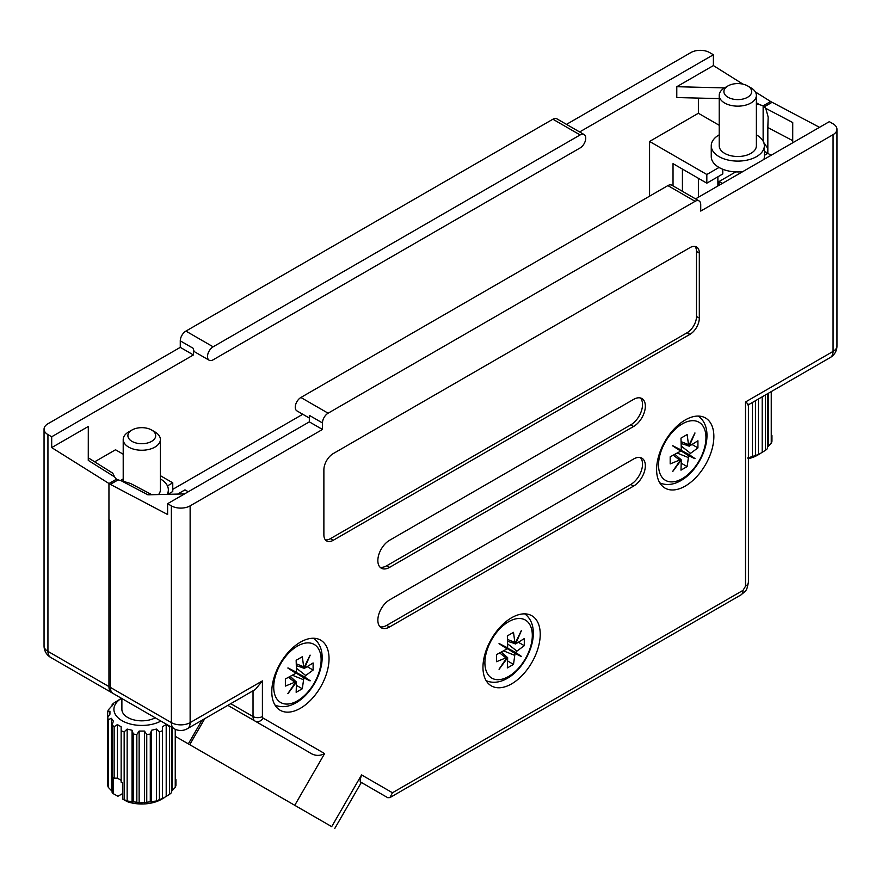 <?xml version="1.0" encoding="UTF-8"?>
<svg xmlns="http://www.w3.org/2000/svg" width="881" height="881" viewBox="0 0 881 881"><rect width="100%" height="100%" fill="white"/><g stroke="black" fill="none" stroke-linecap="round" stroke-linejoin="round"><path stroke-width="1.32" d="M168.348 494.054L172.764 491.499L172.764 482.832L160.375 475.674M123.208 454.222L115.521 449.773L94.652 461.82M673.029 185.891L673.029 163.657L706.826 183.171L722.783 173.953L722.783 169.251M719.028 167.456L706.826 174.493L706.826 183.171M706.826 174.493L649.572 141.445L649.572 196.166M766.426 154.175L766.426 152.545L767.836 151.741M764.345 151.345L766.426 152.545M698.38 197.256L698.38 178.292M682.423 169.075L682.423 191.309M584.092 134.54L556.88 118.825A7.962 4.603 120 0 0 552.894 119.221L185.913 331.102A7.962 4.603 120 0 0 180.275 340.859L180.275 347.356L47.937 423.761A13.27 7.665 -0 0 0 44.05 429.179A13.27 7.665 -0 0 0 47.937 434.597L51.693 436.767L193.424 354.944L193.424 348.435A7.962 4.603 120 0 0 195.064 352.081L209.149 360.219A7.962 4.603 -60 0 1 207.927 353.832A7.962 4.603 -60 0 1 213.125 346.817L580.116 134.936A7.962 4.603 -60 0 1 584.092 134.54A7.962 4.603 -60 0 1 585.314 140.927A7.962 4.603 -60 0 1 580.116 147.942L213.125 359.822A7.962 4.603 -60 0 1 209.149 360.219M742.969 84.147L713.39 65.579L713.39 54.743L709.634 52.574A13.27 7.665 -0 0 0 690.869 52.574L566.494 124.375M719.215 125.289L698.38 113.264L698.38 98.088M114.64 476.94L88.265 460.389L88.276 457.812L112.746 473.174L114.64 476.94A26.551 15.979 2.2 0 0 116.457 479.209L108.947 483.548L108.947 686.585A13.27 7.665 120 0 0 111.7 692.653A13.27 7.665 120 0 0 112.438 692.995M88.265 460.389L88.298 426.47L51.693 447.603L110.356 484.363L117.867 480.024L116.457 479.209L108.947 483.548L108.947 519.68L110.356 520.495L110.356 687.389L171.366 722.618L171.366 505.859L167.61 503.69L309.33 421.867L309.33 415.358L322.468 422.946L322.468 429.454L190.131 505.859L190.131 722.618L262.406 680.892L262.406 716.539A3.315 1.916 -60 0 0 263.089 718.059L324.615 753.585C319.484 756.316 314.396 755.931 309.374 752.44L227.805 705.351M713.39 65.579L676.784 86.712L724.534 87.902M755.369 91.921L770.644 101.513L763.133 105.852L763.133 141.213L763.133 105.852A26.551 15.979 2.2 0 0 759.444 104.663L756.383 104.112M201.947 720.284L188.325 743.872L175.947 736.725L300.003 808.34M289.21 802.106L294.518 805.179M302.778 414.268L172.764 489.329M698.38 113.264L649.572 141.445M719.215 98.606L676.784 97.549L676.784 86.712M713.39 54.743L579.632 131.963M51.693 447.603L51.693 436.767M88.276 457.812L88.298 426.47M175.947 736.725L204.007 752.914M188.325 743.872L213.389 758.343M180.275 347.356L193.424 354.944M172.764 482.832L167.434 485.905M281.325 797.558L204.337 753.112M758.442 454.563L758.442 398.994L758.442 454.563L760.325 453.572L757.506 455.202A27.873 16.089 180 0 1 748.41 458.693M758.442 454.365A34.513 19.922 180 0 1 755.446 455.521L755.446 400.723M747.54 458.054L755.446 455.521M756.383 134.826A26.551 15.329 180 0 1 764.345 145.772A26.551 15.329 180 0 1 756.57 156.609A26.551 15.329 180 0 1 727.64 159.935A26.551 15.329 180 0 1 711.253 145.772A26.551 15.329 180 0 1 719.028 134.936A26.551 15.329 180 0 1 719.215 134.826M764.345 145.772L764.345 156.609A26.551 15.329 180 0 1 763.893 159.428M747.617 85.92L750.931 87.836A18.578 10.726 180 0 1 756.383 95.423A18.578 10.726 180 0 1 750.931 103A18.578 10.726 180 0 1 730.679 105.335A18.578 10.726 180 0 1 719.215 95.423A18.578 10.726 180 0 1 724.656 87.836L727.97 85.92A13.887 8.017 180 0 1 747.617 85.92A13.887 8.017 180 0 1 747.617 97.251A13.887 8.017 180 0 1 727.97 97.251A13.887 8.017 180 0 1 727.97 85.92L724.656 87.836M756.383 95.423L756.383 145.772A18.578 10.726 180 0 1 750.931 153.36A18.578 10.726 180 0 1 730.679 155.684A18.578 10.726 180 0 1 719.215 145.772L719.215 95.423M771.954 435.544L771.954 441.26A34.513 19.922 180 0 1 771.249 443.308L771.249 391.605M767.45 393.796L767.45 448.583A34.513 19.922 180 0 1 765.446 450.323L765.446 394.952M742.672 171.685A26.551 15.329 180 0 1 711.253 156.609L711.253 145.772M767.45 447.284L771.249 443.308M757.506 455.202L765.446 450.323M752.44 402.463L752.44 456.887M762.197 396.824L762.197 452.394M768.243 393.333L768.243 446.094M694.448 433.97L694.988 432.989A22.223 12.83 120 0 0 694.9 432.945L688.667 445.852L687.136 434.553L680.98 438.11L681.31 450.092L672.754 445.72A22.223 12.83 120 0 0 672.677 445.874L680.738 451.094L670.188 456.799L670.188 463.913L680.738 459.585L672.677 471.434A22.223 12.83 120 0 0 672.754 471.489L673.326 470.531M681.575 463.373L687.136 466.589L680.98 470.146L681.31 459.915L672.754 471.489M687.136 466.589L688.667 455.675L694.9 458.704A22.223 12.83 -60 0 0 694.988 458.56L688.854 454.574L688.38 455.389L694.9 458.704M681.597 446.337L690.55 453.33L689.239 454.673L694.988 458.56M690.55 453.33L697.928 447.889L697.928 440.786L689.239 446.182L694.988 432.989M681.31 459.915L679.427 458.208M675.165 454.442L680.738 459.585M688.667 445.852L681.431 443.595M686.817 445.412L689.239 446.182M692.367 444.685L697.928 447.889M689.239 454.673L679.361 449.387M679.141 449.762L688.667 455.675M688.38 455.389L686.817 454.475L687.279 453.671L688.854 454.574M679.196 449.662L686.817 454.475M679.295 449.486L687.279 453.671M219.6 761.922L266.062 788.748M300.421 642.15A40.482 23.369 120 0 0 273.969 677.819A40.482 23.369 120 0 0 280.169 710.262A40.482 23.369 120 0 0 300.421 708.258A40.482 23.369 120 0 0 326.862 672.577A40.482 23.369 120 0 0 320.662 640.146A40.482 23.369 120 0 0 300.421 642.15M685.231 419.973A40.482 23.369 120 0 0 658.79 455.642A40.482 23.369 120 0 0 664.99 488.085A40.482 23.369 120 0 0 685.231 486.081A40.482 23.369 120 0 0 711.683 450.411A40.482 23.369 120 0 0 705.483 417.968A40.482 23.369 120 0 0 685.231 419.973M511.597 617.757A40.482 23.369 120 0 0 485.145 653.438A40.482 23.369 120 0 0 491.356 685.881A40.482 23.369 120 0 0 511.597 683.876A40.482 23.369 120 0 0 538.049 648.196A40.482 23.369 120 0 0 531.838 615.753A40.482 23.369 120 0 0 511.597 617.757M177.698 494.065L184.966 489.869L188.259 491.774M735.734 171.894L719.028 181.541L722.31 183.435M719.028 181.541L719.028 185.329M633.615 458.99L389.578 599.884A16.596 9.581 120 0 0 378.742 614.498A16.596 9.581 120 0 0 381.286 627.79A16.596 9.581 120 0 0 389.578 626.975L633.615 486.081A16.596 9.581 120 0 0 644.452 471.467A16.596 9.581 120 0 0 641.908 458.164A16.596 9.581 120 0 0 633.615 458.99M633.615 399.379L389.578 540.273A16.596 9.581 120 0 0 378.742 554.887A16.596 9.581 120 0 0 381.286 568.19A16.596 9.581 120 0 0 389.578 567.364L633.615 426.47A16.596 9.581 120 0 0 644.452 411.856A16.596 9.581 120 0 0 641.908 398.553A16.596 9.581 120 0 0 633.615 399.379M689.933 247.649L333.271 453.572A13.27 7.665 120 0 0 323.878 469.826L323.878 534.855A13.27 7.665 120 0 0 326.631 540.923A13.27 7.665 120 0 0 333.271 540.273L689.933 334.351A13.27 7.665 120 0 0 699.316 318.096L699.316 253.067A13.27 7.665 120 0 0 696.563 246.988A13.27 7.665 120 0 0 689.933 247.649M385.823 796.589L360.781 782.13C359.767 782.13 360.021 779.718 361.562 774.917L331.697 826.642L294.75 805.311L324.615 753.585M322.468 422.946A7.962 4.603 120 0 1 328.106 413.2L695.087 201.32A7.962 4.603 120 0 1 699.073 200.923A7.962 4.603 120 0 1 700.725 204.568L700.725 211.077L833.063 134.672A13.27 7.665 0 0 0 836.95 129.243A13.27 7.665 0 0 0 833.063 123.825L829.307 121.666L695.55 198.886M215.559 759.587L291.688 803.549M174.108 728.697A13.27 13.27 0 0 0 187.389 728.697A13.27 7.665 60 0 0 190.131 722.618A13.27 7.665 0 0 1 171.366 722.618A13.27 7.665 120 0 0 174.108 728.697L113.098 693.468A13.27 7.665 -60 0 1 110.356 687.389M294.75 805.311L189.734 744.676L204.755 718.665M792.724 140.652L767.836 127.536L767.836 153.36L764.345 155.375M301.412 809.154L290.62 802.921M767.836 153.36L771.117 155.254M110.356 484.363L167.61 514.526L167.61 503.69M295.928 805.994L331.697 826.642M328.106 413.2L300.884 397.485A7.962 4.603 120 0 0 295.686 404.5A7.962 4.603 120 0 0 296.908 410.876L309.33 418.057M300.884 397.485L667.875 185.605A7.962 4.603 120 0 1 671.851 185.208L699.073 200.923M309.33 421.867L322.468 429.454M171.366 505.859A13.27 7.665 0 0 0 190.131 505.859M772.053 102.328L764.543 106.667L763.133 105.852L770.644 101.513L819.495 127.327M361.562 774.917L392.463 792.757L389.887 797.602L387.772 797.712L360.781 782.13L361.342 782.449L334.791 828.426M764.543 106.667L763.144 105.929A26.551 14.647 177.9 0 1 765.754 108.341L792.735 122.558L792.713 142.788M184.57 493.9L147.92 494.825L120.95 480.619A26.551 14.647 177.9 0 1 116.799 479.407M763.144 141.213L763.144 105.929M763.717 142.458L767.836 148.537M120.95 480.619L130.63 483.515L151.906 494.726M767.836 127.536L768.166 117.041L765.754 108.341M379.997 626.776A16.596 9.581 120 0 0 386.77 625.345L630.796 484.462A16.596 9.581 120 0 0 641.214 471.126A16.596 9.581 120 0 0 640.377 457.558M379.997 567.166A16.596 9.581 120 0 0 386.77 565.734L630.796 424.851A16.596 9.581 120 0 0 641.214 411.515A16.596 9.581 120 0 0 640.377 397.959M325.375 539.855A13.27 7.665 120 0 0 330.452 538.643L687.114 332.732A13.27 7.665 120 0 0 696.497 316.466L696.497 251.448A13.27 7.665 120 0 0 695.01 246.438M389.887 797.613L740.943 594.928A9.955 5.749 -120 0 0 743.013 590.369L745.502 586.217L745.502 401.978C748.443 404.071 749.092 405.018 747.451 404.82M187.389 728.697L255.38 689.438L262.406 680.892M160.893 721.065A27.873 16.089 180 0 1 122.085 720.724A27.873 16.089 180 0 1 121.49 698.314L114.145 702.84A34.513 19.922 180 0 0 112.14 704.569L112.14 705.879M169.945 726.285A34.513 19.922 180 0 1 169.449 726.682L166.201 724.6L164.318 725.592L162.445 726.77L162.445 730.723A34.513 19.922 180 0 1 159.439 731.88L156.444 729.083L151.532 730.261L150.288 734.071A34.513 19.922 180 0 1 146.753 734.479L144.451 731.076L139.143 731.076L136.841 734.479A34.513 19.922 180 0 1 133.306 734.071L132.062 730.261L127.15 729.083L124.155 731.88A34.513 19.922 180 0 1 121.149 730.723L121.149 726.77L117.393 724.6L114.145 726.682A34.513 19.922 180 0 1 112.14 724.942L113.385 721.132L111.347 718.301L108.352 719.667A34.513 19.922 180 0 1 107.647 717.619L109.938 714.216L109.938 711.154L107.647 711.903A34.513 19.922 180 0 1 108.352 709.855L113.385 704.227L112.14 704.569M155.254 717.806A19.911 11.497 180 0 1 133.78 719.865A19.911 11.497 180 0 1 121.886 709.337L121.886 698.545M120.708 480.563A26.551 15.329 180 0 1 123.021 479.033A26.551 15.329 180 0 1 123.208 478.923M151.62 430.016L154.935 431.932A18.578 10.726 180 0 1 160.375 439.52A18.578 10.726 180 0 1 154.935 447.096A18.578 10.726 180 0 1 134.683 449.431A18.578 10.726 180 0 1 123.208 439.52A18.578 10.726 180 0 1 128.659 431.932L131.974 430.016A13.887 8.017 180 0 1 151.62 430.016A13.887 8.017 180 0 1 151.62 441.359A13.887 8.017 180 0 1 131.974 441.359A13.887 8.017 180 0 1 131.974 430.016L128.659 431.932M175.947 779.641L175.947 785.356A34.513 19.922 180 0 1 175.242 787.405L175.242 729.281M171.454 791.38L175.242 787.405M171.454 727.155L171.454 792.68A34.513 19.922 180 0 1 169.449 794.42L169.449 726.682M162.445 730.723L162.445 798.66L169.449 794.42M162.445 798.461A34.513 19.922 180 0 1 159.439 799.618L159.439 731.88M150.288 734.071L150.288 801.809L156.444 800.983L159.439 799.618M150.288 801.809A34.513 19.922 180 0 1 146.753 802.217L146.753 734.479M136.841 734.479L136.841 802.217L139.143 802.965L146.753 802.217M136.841 802.217A34.513 19.922 180 0 1 133.306 801.809L133.306 734.071M124.155 731.88L124.155 799.618L127.15 800.983L133.306 801.809M124.155 799.618A34.513 19.922 180 0 1 122.536 799.034L122.536 782.78A34.513 19.922 0 0 1 121.149 782.207L121.149 726.77M164.318 797.668L161.509 799.298A27.873 16.089 180 0 1 127.349 801.677L122.536 799.034M121.149 780.324L117.393 778.165L114.145 778.165L114.145 726.682M117.393 724.6L117.393 778.165M114.145 778.165A34.513 19.922 0 0 1 113.153 777.35L113.153 793.616A34.513 19.922 180 0 1 112.14 792.68L112.14 724.942M108.352 719.667L108.352 787.405A34.513 19.922 180 0 1 107.647 785.356L107.647 711.903M160.375 439.52L160.375 489.869A18.578 10.726 180 0 1 158.514 494.56M160.375 478.923A26.551 15.329 180 0 1 168.348 489.869A26.551 15.329 180 0 1 167.192 494.34M113.153 793.616L117.955 796.259L122.536 793.616M108.352 787.405L112.14 791.38M111.347 718.301L111.347 790.191M127.15 729.083L127.15 800.983M132.062 730.261L132.062 802.15M139.143 731.076L139.143 802.965M144.451 731.076L144.451 802.965M151.532 730.261L151.532 802.15M156.444 729.083L156.444 800.983M162.445 726.77L162.445 798.66M166.201 724.6L166.201 796.49M172.247 727.618L172.247 790.191M520.803 631.754L521.343 630.785A22.223 12.83 120 0 0 521.255 630.73L515.033 643.637L513.502 632.349L507.346 635.895L507.665 647.887L499.12 643.515A22.223 12.83 120 0 0 499.031 643.659L507.093 648.879L496.554 654.594L496.554 661.697L507.093 657.38L499.031 669.23A22.223 12.83 120 0 0 499.12 669.274L499.692 668.327M507.93 661.168L513.502 664.384L507.346 667.93L507.665 657.711L499.12 669.274M513.502 664.384L515.033 653.46L521.255 656.499A22.223 12.83 -60 0 0 521.343 656.345L515.209 652.369L514.746 653.173L521.255 656.499M507.963 644.121L516.916 651.114L515.605 652.469L521.343 656.345M516.916 651.114L524.294 645.685L524.294 638.571L515.605 643.967L521.343 630.785M507.665 657.711L505.793 655.993M501.531 652.237L507.093 657.38M515.033 643.637L507.786 641.39M513.183 643.196L515.605 643.967M518.722 642.469L524.294 645.685M515.605 652.469L505.716 647.172M505.507 647.546L515.033 653.46M514.746 653.173L513.183 652.259L513.645 651.466L515.209 652.369M505.562 647.447L513.183 652.259M505.661 647.282L513.645 651.466M309.627 656.136L310.167 655.167A22.223 12.83 120 0 0 310.079 655.112L303.846 668.018L302.315 656.73L296.159 660.276L296.49 672.269L287.944 667.897A22.223 12.83 120 0 0 287.856 668.051L295.917 673.26L285.367 678.976L285.367 686.09L295.917 681.762L287.856 693.611A22.223 12.83 120 0 0 287.944 693.666L288.516 692.708M296.754 685.55L302.315 688.766L296.159 692.312L296.49 682.092L287.944 693.666M302.315 688.766L303.846 677.841L310.079 680.881A22.223 12.83 -60 0 0 310.167 680.727L304.033 676.751L303.56 677.555L310.079 680.881M296.776 668.503L305.74 675.496L304.419 676.85L310.167 680.727M305.74 675.496L313.107 670.067L313.107 662.964L304.419 668.349L310.167 655.167M296.49 682.092L290.422 676.586M290.345 676.619L295.917 681.762M303.846 668.018L296.611 665.772M301.996 667.589L304.419 668.349M307.546 666.851L313.107 670.067M304.419 676.85L294.54 671.564M294.32 671.928L303.846 677.841M303.56 677.555L301.996 676.652L302.458 675.848L304.033 676.751M294.386 671.829L301.996 676.652M294.485 671.663L302.458 675.848M756.383 102.736L759.444 104.663M47.937 434.597L47.937 651.356L108.947 686.585M180.275 340.859L193.424 348.435M552.894 119.221L580.116 134.936M185.913 331.102L213.125 346.817M44.05 429.179L44.05 645.938A13.27 7.665 -0 0 0 47.937 651.356A13.27 7.665 -60 0 0 50.691 657.435L111.7 692.653M682.246 478.669A33.522 19.349 -60 0 1 658.536 464.992A33.522 19.349 -60 0 1 682.246 423.926A33.522 19.349 -60 0 1 705.945 437.615A33.522 19.349 -60 0 1 682.246 478.669M698.281 416.074A38.544 22.256 -60 0 1 699.855 417.275C716.341 432.164 701.794 468.78 680.991 480.541C674.207 484.44 667.743 485.453 661.587 483.57A38.544 22.256 -60 0 1 659.759 482.799M677.621 453.23L688.149 457.481M673.458 455.268L679.295 459.827M681.288 441.7L688.149 444.476M678.811 449.85L679.273 449.057M392.463 792.757L743.013 590.369M745.502 401.978L833.063 351.42L833.063 134.672M695.087 201.32L667.875 185.605M230.723 703.666L253.023 716.539L253.023 690.803M630.796 484.462L633.615 486.081M386.77 625.345L389.578 626.975M630.796 424.851L633.615 426.47M386.77 565.734L389.578 567.364M696.497 251.448L699.316 253.067M696.497 316.466L699.316 318.096M687.114 332.732L689.933 334.351M330.452 538.643L333.271 540.273M748.41 404.786L830.309 357.499A13.27 7.665 -120 0 0 833.063 351.42A13.27 7.665 -0 0 0 836.95 346.002L836.95 129.243M263.089 718.059A6.641 5.418 120 0 1 255.083 721.098A9.955 5.749 120 0 1 253.023 716.539A6.641 3.832 0 0 0 262.406 716.539M748.41 404.687L748.41 582.154A9.955 5.749 180 0 1 745.502 586.217M508.612 676.465A33.522 19.349 -60 0 1 484.902 662.776A33.522 19.349 -60 0 1 508.612 621.722A33.522 19.349 -60 0 1 532.311 635.41A33.522 19.349 -60 0 1 508.612 676.465M524.647 613.859A38.544 22.256 -60 0 1 526.221 615.059C542.707 629.948 528.148 666.576 507.357 678.326C500.573 682.224 494.109 683.238 487.942 681.354A38.544 22.256 -60 0 1 486.114 680.595M503.976 651.015L514.515 655.277M499.824 653.063L505.65 657.622M507.654 639.496L514.515 642.271M505.176 647.634L505.628 646.841M297.426 700.847A33.522 19.349 -60 0 1 273.727 687.158A33.522 19.349 -60 0 1 297.426 646.103A33.522 19.349 -60 0 1 321.125 659.792A33.522 19.349 -60 0 1 297.426 700.847M313.46 638.24A38.544 22.256 -60 0 1 315.035 639.441C331.52 654.33 316.973 690.957 296.181 702.708C289.397 706.617 282.922 707.619 276.766 705.747A38.544 22.256 -60 0 1 274.938 704.976M292.8 675.397L303.339 679.658M288.638 677.445L294.474 682.004M296.468 663.878L303.339 666.653M293.99 672.016L294.452 671.223M44.05 645.938A13.27 13.27 0 0 0 50.691 657.435M717.883 176.784L717.883 185.99M661.587 483.57L659.869 482.997M699.855 417.275L698.512 416.074M679.02 449.982L679.482 449.167M830.309 357.499A13.27 13.27 0 0 0 836.95 346.002M748.41 582.154C746.67 591.261 746.504 590.149 740.943 594.928M121.479 698.314L119.265 699.591M123.208 439.52L123.208 481.125M168.348 489.869L168.348 494.307M487.942 681.354L486.235 680.793M526.221 615.059L524.878 613.87M505.375 647.766L505.848 646.951M276.766 705.747L275.059 705.174M315.035 639.441L313.691 638.251M294.606 680.374L290.433 676.575M294.199 672.148L294.661 671.333"/></g></svg>
